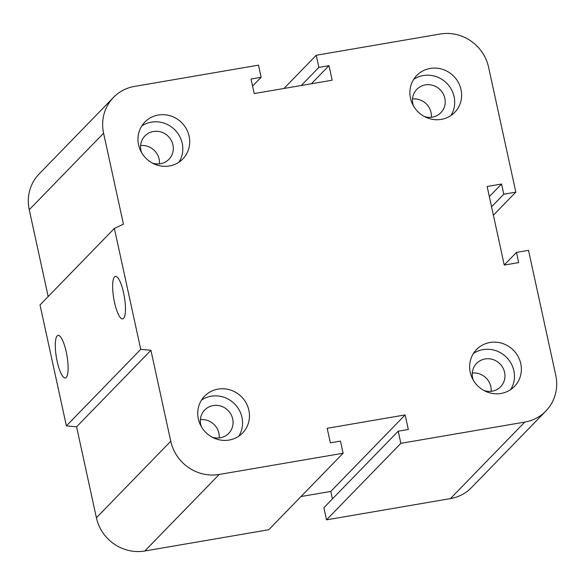 <?xml version="1.0" encoding="UTF-8"?>
<svg xmlns="http://www.w3.org/2000/svg" width="585" height="585" viewBox="0 0 585 585"><rect width="100%" height="100%" fill="white"/><g stroke="black" fill="none" stroke-linecap="round" stroke-linejoin="round"><path stroke-width="0.88" d="M201.379 426.728A16.753 15.97 -135.8 0 1 204.684 410.012A16.753 15.97 -135.8 0 1 227.821 410.231A16.753 15.97 -135.8 0 1 228.713 433.361A16.753 15.97 -135.8 0 1 220.216 437.807A16.753 15.97 -135.8 0 1 212.099 437.141M219.214 437.946A16.753 15.97 44.2 0 0 200.37 419.635M141.621 152.656A16.753 15.97 -135.8 0 1 144.926 135.939A16.753 15.97 -135.8 0 1 168.063 136.159A16.753 15.97 -135.8 0 1 168.955 159.288A16.753 15.97 -135.8 0 1 160.458 163.734A16.753 15.97 -135.8 0 1 152.341 163.069M159.456 163.873A16.753 15.97 44.2 0 0 140.612 145.563M413.522 106.046A16.753 15.97 -135.8 0 1 416.827 89.337A16.753 15.97 -135.8 0 1 439.971 89.556A16.753 15.97 -135.8 0 1 440.856 112.686A16.753 15.97 -135.8 0 1 432.359 117.132A16.753 15.97 -135.8 0 1 424.242 116.466M431.357 117.271A16.753 15.97 44.2 0 0 412.513 98.96M473.28 380.118A16.753 15.97 -135.8 0 1 476.585 363.409A16.753 15.97 -135.8 0 1 499.729 363.629A16.753 15.97 -135.8 0 1 500.614 386.758A16.753 15.97 -135.8 0 1 492.117 391.204A16.753 15.97 -135.8 0 1 484 390.539M491.115 391.343A16.753 15.97 44.2 0 0 472.27 373.033M489.952 342.51A26.464 25.221 -135.8 0 1 517.952 356.228A26.464 25.221 -135.8 0 1 514.486 386.414A26.464 25.221 -135.8 0 1 477.923 386.071A26.464 25.221 -135.8 0 1 476.526 349.537A26.464 25.221 -135.8 0 1 489.952 342.51M510.661 389.61A26.464 25.221 44.2 0 0 509.667 361.12A26.464 25.221 44.2 0 0 483.049 349.618A26.464 25.221 44.2 0 0 473.44 353.45M430.194 68.438A26.464 25.221 -135.8 0 1 458.194 82.156A26.464 25.221 -135.8 0 1 454.728 112.342A26.464 25.221 -135.8 0 1 418.165 111.998A26.464 25.221 -135.8 0 1 416.769 75.465A26.464 25.221 -135.8 0 1 430.194 68.438M450.903 115.537A26.464 25.221 44.2 0 0 449.909 87.048A26.464 25.221 44.2 0 0 423.291 75.538A26.464 25.221 44.2 0 0 413.683 79.377M158.294 115.04A26.464 25.221 -135.8 0 1 186.293 128.758A26.464 25.221 -135.8 0 1 182.82 158.945A26.464 25.221 -135.8 0 1 146.265 158.601A26.464 25.221 -135.8 0 1 144.861 122.068A26.464 25.221 -135.8 0 1 158.294 115.04M179.003 162.14A26.464 25.221 44.2 0 0 178.008 133.651A26.464 25.221 44.2 0 0 151.383 122.148A26.464 25.221 44.2 0 0 141.782 125.98M218.051 389.113A26.464 25.221 -135.8 0 1 246.051 402.831A26.464 25.221 -135.8 0 1 242.578 433.024A26.464 25.221 -135.8 0 1 206.022 432.673A26.464 25.221 -135.8 0 1 204.618 396.14A26.464 25.221 -135.8 0 1 218.051 389.113M238.76 436.213A26.464 25.221 44.2 0 0 237.766 407.723A26.464 25.221 44.2 0 0 211.141 396.221A26.464 25.221 44.2 0 0 201.54 400.052M123.581 318.408A21.586 5.36 80.3 0 1 122.704 318.913A21.586 5.36 80.3 0 1 113.768 298.525A21.586 5.36 80.3 0 1 115.413 276.354A21.586 5.36 80.3 0 1 123.991 294.84A21.586 5.36 80.3 0 1 123.581 318.408M66.229 377.435A21.586 5.36 80.3 0 1 65.352 377.932A21.586 5.36 80.3 0 1 56.416 357.552A21.586 5.36 80.3 0 1 58.061 335.38A21.586 5.36 80.3 0 1 66.639 353.866A21.586 5.36 80.3 0 1 66.229 377.435M405.142 414.919L408.315 429.47L398.209 431.203L400.857 443.328L524.774 422.085A41.586 39.634 44.2 0 0 545.871 411.043A41.586 39.634 44.2 0 0 555.75 375.263L528.518 250.351L516.482 252.413L518.705 262.599L504.27 265.078L487.137 186.491L501.572 184.019L503.795 194.205L515.824 192.143L488.592 67.231A41.586 39.634 44.2 0 0 440.161 34.018L316.244 55.261L318.883 67.385L328.989 65.652L332.163 80.204L254.204 93.571L251.031 79.019L261.137 77.286L258.49 65.154L134.572 86.397A41.586 39.634 44.2 0 0 113.475 97.439A41.586 39.634 44.2 0 0 103.596 133.219L123.428 224.179L114.367 228.428L140.736 349.347L66.39 425.865L76.584 426.816L96.408 517.769A41.586 39.634 44.2 0 0 144.839 550.982L268.756 529.739L343.102 453.229L340.463 441.097L330.357 442.83L327.183 428.278L405.142 414.919L330.796 491.429L332.426 498.903M114.367 228.428L40.021 304.939L66.39 425.865M140.736 349.347L150.923 350.298L76.584 426.816M150.923 350.298L170.754 441.251A41.586 39.634 44.2 0 0 219.185 474.464L343.102 453.229M328.989 65.652L311.388 83.765M318.883 67.385L301.282 85.498M316.244 55.261L283.974 88.467M398.209 431.203L323.863 507.714L326.51 519.846L450.428 498.603A41.586 39.634 44.2 0 0 471.525 487.561L545.871 411.043M400.857 443.328L326.51 519.846M515.824 192.143L493.396 215.221M516.482 252.413L504.255 265.005M501.572 184.019L489.338 196.604M503.795 194.205L491.561 206.79M301.026 496.533L330.796 491.429M261.137 77.286L252.574 86.097M113.475 97.439L39.129 173.957A41.586 39.634 44.2 0 0 29.25 209.737L48.175 296.551M103.596 133.219L29.25 209.737M170.754 441.251L96.408 517.769M219.185 474.464L144.839 550.982M524.774 422.085L450.428 498.603"/></g></svg>
